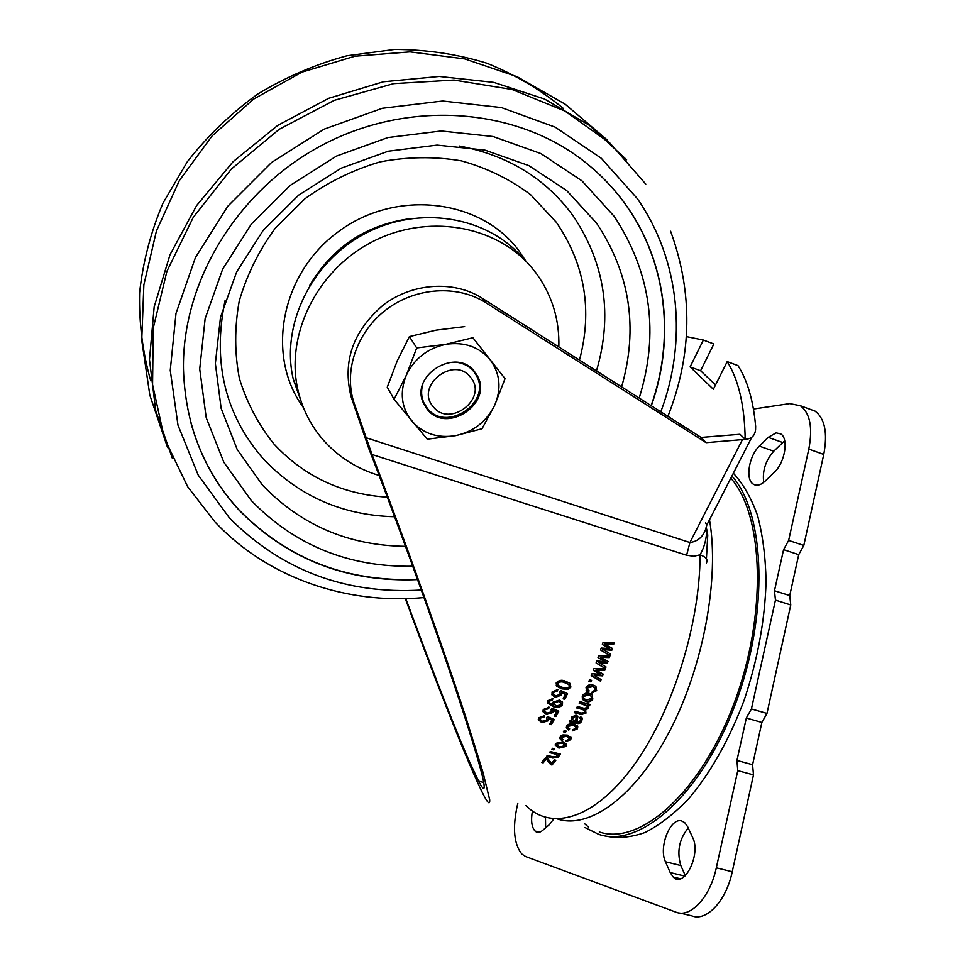 <?xml version="1.0" encoding="UTF-8"?>
<svg xmlns="http://www.w3.org/2000/svg" width="965" height="965" viewBox="0 0 965 965"><rect width="100%" height="100%" fill="white"/><g stroke="black" fill="none" stroke-linecap="round" stroke-linejoin="round"><path stroke-width="1.45" d="M774.304 472.307C784.967 462.718 788.948 438.424 780.697 433.888L776.113 432.875L768.188 437.35L759.346 446.132C749.033 455.733 745.125 479.267 753.134 484.08C756.608 486.276 760.661 485.262 765.269 481.016L774.304 472.307M687.659 826.764L684.752 822.675L681.76 821.01C670.47 816.921 658.359 847.33 665.464 861.769L670.192 872.565L673.22 877.04C684.197 888.874 701.374 854.001 692.605 837.403L687.659 826.764M532.427 811.022C530.774 820.419 531.631 827.089 534.996 831.022C537.179 833.012 539.7 832.819 542.583 830.455L549.411 824.617L553.813 818.887M605.007 835.931C617.419 838.694 630.748 837.548 644.994 832.518C659.553 825.159 674.125 813.893 688.696 798.731C710.614 772.76 729.07 740.01 744.051 700.469C757.609 660.024 764.956 620.35 766.065 581.437C765.559 556.926 762.724 534.948 757.561 515.503C751.216 497.904 743.147 483.815 733.352 473.224M584.971 827.524L598.746 834.375C639.578 848.645 701.181 795.317 735.113 704.776C769.334 614.44 765.317 512.885 731.904 476.034M557.71 819.068C589.615 829.454 635.477 796.668 669.517 731.41C703.582 666.308 719.673 577.914 709.492 519.797M599.301 831.963C639.65 845.919 700.385 793.206 733.834 703.955C767.573 614.886 763.701 514.719 730.807 478.194M584.802 823.893L588.409 827.017M517.819 803.495L517.18 806.137C512.463 828.344 514.019 844.327 521.86 854.073L525.684 856.57L675.91 912.142C690.421 918.342 710.18 897.233 716.307 867.837L737.779 770.637L736.946 760.432L746.331 718.008L751.409 708.949L775.45 600.121L774.485 590.725L783.568 549.664L788.646 540.412L808.815 449.111C812.88 427.604 810.081 413.153 800.419 405.758L789.72 403.611L753.46 409.039M763.725 482.379C762.229 470.98 765.571 460.582 773.749 451.21L784.702 440.716M685.343 875.677L680.808 865.533C676.718 851.637 679.191 839.128 688.226 827.994M545.635 827.837L545.478 817.367M808.947 408.883L815.075 411.126C824.882 418.557 827.777 432.995 823.76 454.443L803.809 545.442L798.718 554.658L789.732 595.574L790.757 604.958L766.97 713.412L761.868 722.435L752.579 764.714L753.484 774.895L732.242 871.757C726.175 901.057 706.308 922.033 691.603 915.797L679.686 913.023M737.779 770.637L753.484 774.895M736.946 760.432L752.579 764.714M746.331 718.008L761.868 722.435M751.409 708.949L766.97 713.412M775.45 600.121L790.757 604.958M774.485 590.725L789.732 595.574M783.568 549.664L798.718 554.658M788.646 540.412L803.809 545.442M417.58 579.603C347.123 582.522 287.679 559.423 239.224 510.292C203.82 471.764 185.22 424.721 183.459 369.161C181.975 281.925 237.185 189.852 322.672 144.871C408.147 99.829 513.066 107.465 581.28 159.189C599.289 172.832 614.584 188.682 627.166 206.739C667.466 264.35 674.849 339.813 651.315 405.77M379.124 475.468C356.954 468.809 338.317 456.976 323.215 439.956C310.814 425.661 302.407 409.088 297.98 390.222C285.17 335.772 316.098 271.262 371.272 242.348C426.301 213.132 495.395 224.809 531.184 266.991L536.19 273.24C552.052 295.145 559.604 319.717 558.844 346.954M584.32 161.529C600.954 174.617 615.175 189.635 626.985 206.582C667.285 264.205 674.656 339.68 651.11 405.638M417.495 579.35C347.05 582.281 287.606 559.181 239.163 510.051C215.786 484.816 199.49 455.01 190.298 420.607M302.069 404.07L293.276 379.221C280.598 325.482 310.959 261.937 365.216 233.518C419.341 204.785 487.361 216.365 522.716 257.993M433.152 406.603C449.666 428.508 488.604 398.243 470.606 377.399C454.213 354.951 414.6 385.928 433.152 406.603M456.288 362.225C463.586 363.154 469.448 366.302 473.851 371.67L475.962 374.806C492.91 401.838 446.252 433.575 427.169 408.074L423.707 402.441C421.223 396.639 420.945 390.523 422.851 384.118M474.756 371.923C456.638 346.447 409.45 375.409 423.551 403.31L427.097 409.088C446.59 435.119 494.225 402.682 476.891 375.096L474.756 371.923M472.898 337.726L505.045 378.654L494.611 405.421L482.03 428.737L455.745 435.625L427.254 439.196L394.082 399.341L406.277 375.337L416.711 347.943L445.914 344.312L472.898 337.726L505.045 378.654M464.647 326.604L436.096 330.151L409.401 336.592L416.711 347.943M409.401 336.592L397.375 360.512L387.255 387.194L394.082 399.341M494.611 405.421C501.631 388.835 500.172 373.648 490.22 359.861C479.171 346.809 464.394 341.622 445.914 344.312C427.531 348.317 414.323 358.654 406.277 375.337C399.51 392.369 401.331 407.616 411.741 421.066C423.092 433.659 437.76 438.508 455.745 435.625C473.574 431.644 486.529 421.572 494.611 405.421M405.312 598.638C446.518 710.373 472.548 773.616 483.549 794.943C487.868 803.314 489.931 804.979 489.725 799.925L482.995 772.314L465.347 715.692C437.796 631.496 396.181 517.119 372.007 454.503L686.598 555.237L693.69 556.25L700.071 554.827C704.607 546.709 706.79 538.084 706.645 528.965L705.898 527.952M405.807 598.626C436.469 681.157 457.844 735.812 469.943 762.615L478.616 781.168C483.875 791.24 486.288 792.265 482.005 774.557C478.121 759.407 470.305 733.702 459.075 699.48C431.053 614.621 390.777 504.888 368.895 448.834L351.127 396.796C342.249 361.501 353.033 330.85 383.491 304.856C412.682 282.733 454.057 280.188 482.211 298.221L701.097 437.435L739.938 434.286L745.185 439.208C744.606 405.65 738.611 379.776 727.2 361.61L713.364 389.269L690.108 366.905L703.364 340.054L686.332 336.592M372.007 454.503L353.769 402.055C343.637 370.512 356.941 331.707 386.422 309.488C415.855 287.196 457.543 284.615 485.878 302.745L706.091 442.67L745.101 439.377M544.103 716.983L540.207 718.189L539.978 719.215L542.451 721.301L546.89 720.035L546.504 717.827L547.469 716.549L554.236 719.54L551.292 724.643L549.628 724.184L551.932 720.204L548.675 718.768L548.156 720.807L541.775 722.628L538.277 719.564L538.699 717.791L544.67 715.596L544.103 716.983L543.765 716.163L539.881 717.345L539.942 719.118M548.651 708.636L544.767 709.902L544.586 711.145L547.046 713.123L551.461 711.772L551.051 709.492L552.004 708.153L558.783 711.205L555.912 716.525L554.248 716.066L556.503 711.917L553.235 710.445L552.74 712.568L546.383 714.51L542.897 711.591L543.271 709.516L549.194 707.188L548.651 708.636L548.277 707.864L544.417 709.118L544.525 711.012M552.426 699.987L549.266 701.229L549.169 702.689L553.162 705.222L553.029 702.182L559.398 700.071L562.523 702.279L562.45 704.92C559.953 707.562 556.998 708.177 553.584 706.79L547.638 703.123L547.831 700.687L552.957 698.491L552.426 699.987L552.028 699.275L548.868 700.506L549.109 702.484M557.372 691.012L553.548 692.412L553.657 694.354L555.9 695.813L560.255 694.318L559.784 691.893L560.689 690.457L567.517 693.618L564.815 699.311L563.138 698.853L565.261 694.402L561.968 692.882L561.546 695.138L555.285 697.285L552.04 694.993L552.052 692.001L557.867 689.468L557.372 691.012L556.938 690.361L553.126 691.748L553.5 694.028M570.906 687.092L568.192 689.336L561.811 688.877L556.624 686.224L556.178 682.943C558.747 680.18 561.763 679.565 565.261 681.121L569.857 683.232L570.906 687.092L570.448 686.489L567.746 688.721L561.377 688.25L556.202 685.633M545.273 760.287L543.162 762.857L541.703 762.471L545.768 757.453L547.227 757.839L551.606 763.351L554.405 759.877L555.864 760.263L551.992 765.004L550.75 764.69L546.25 759.069L545.273 760.287M557.251 756.512L557.541 755.86L555.08 754.039L549.495 752.567L550.303 751.482L560.532 754.172L559.821 755.125L558.361 754.739L558.542 757.115L552.824 758.068L546.576 756.415L547.384 755.378L553.596 757.006L557.251 756.512M554.622 748.816L553.826 749.938L551.811 749.407L552.607 748.285L554.622 748.816M566.274 746.403L558.94 748.116L555.152 744.932L555.659 743.581L563.102 741.82L566.793 744.98L566.274 746.403L566.009 745.438L558.687 747.139L555.14 745.064M562.028 740.831L559.628 738.237L560.774 736.03L562.86 734.932L567.42 735.101L571.171 738.165L570.677 739.745L565.611 741.602L569.483 738.478L566.672 736.343L561.546 737.248L561.304 738.032L563.005 739.673L562.028 740.831L559.64 738.346M566.226 731.096L565.454 732.363L563.427 731.82L564.199 730.553L566.226 731.096M568.747 730.107L566.322 727.622L566.732 725.921C568.687 723.654 571.123 723.002 574.018 723.955L577.782 726.874L577.36 728.84L572.317 730.879L572.908 729.54L575.888 728.442L576.117 727.333L573.294 725.294L568.204 726.319L567.975 727.26L569.688 728.865L568.747 730.107L566.346 727.731M571.678 717.091L576.045 715.149L577.854 716.693L576.889 721.844L578.904 721.977L580.339 720.566L580.725 718.961L579.676 717.924L580.592 716.597L582.305 718.31L581.702 721.157C580.387 723.388 578.53 724.064 576.129 723.183L569.338 721.724L570.086 720.385L571.69 720.433L571.678 717.091M587.118 707.574L587.142 706.018L579.096 703.063L579.796 701.615L590.097 704.474L589.482 705.741L588.035 705.343L588.445 708.286L585.526 710.095L586.008 713.075L581.28 714.595L574.247 712.665L574.971 711.265L581.461 713.051L584.706 712.351L584.79 710.928L582.679 709.565L576.684 707.912L577.408 706.476L584.102 708.334L587.118 707.574M592.932 698.937C591.147 701.543 588.783 702.375 585.851 701.434L582.438 699.444L582.257 695.958C584.09 693.292 586.479 692.46 589.434 693.449L592.389 694.993L592.474 698.298C590.689 700.88 588.336 701.712 585.405 700.771L582.209 699.046M588.3 692.279L586.72 691.278L586.044 687.538C587.818 684.897 590.17 684.076 593.089 685.102L595.321 686.055L596.708 690.578L591.883 693.075L592.365 691.519L595.236 690.168L594.404 687.49L592.474 686.646L587.516 687.949L588.023 690.156L589.157 690.819L588.3 692.279L586.153 690.578M591.569 680.361L590.918 681.905L588.891 681.338L589.531 679.782L591.569 680.361M598.674 674.149L600.556 674.33L593.282 670.398L593.957 668.624L605.332 668.781L604.717 670.41L595.839 670.132L603.282 674.149L602.606 675.886L594.03 675.307L601.135 679.565L600.483 681.157L591.219 675.633L591.967 673.751L598.674 674.149M603.439 661.423L605.308 661.592L597.998 657.611L598.626 655.79L609.916 655.923L609.349 657.587L600.532 657.322L608.022 661.399L607.383 663.172L598.855 662.617L606.008 666.948L605.405 668.588L596.081 662.955L596.78 661.025L603.439 661.423M607.866 648.432L609.723 648.613L602.365 644.572L602.944 642.726L614.138 642.847L613.619 644.536L604.874 644.282L612.401 648.408L611.81 650.217L603.33 649.65L610.543 654.053L609.989 655.718L600.592 650L601.243 648.046L607.866 648.432M715.523 384.963L700.59 370.741L713.871 343.974L703.364 340.054M745.185 439.208C751.337 439.063 754.799 435.927 755.571 429.823L755.643 426.325C753.339 400.668 747.453 380.427 737.996 365.614L727.2 361.61M701.097 437.435L706.091 442.67M700.59 370.741L690.108 366.905M751.699 437.398L706.814 525.044C704.559 535.479 698.925 541.293 689.927 542.511L742.411 439.702M706.38 563.017C708.201 559.748 706.091 557.01 700.071 554.827C700.047 624.584 672.014 713.316 633.233 766.15C594.404 819.213 551.353 831.287 525.901 805.51M613.463 642.835L613.016 644.282L604.271 644.005L611.798 648.118L611.219 649.915L602.751 649.349L610.543 654.053M609.964 653.727L609.41 655.368M611.798 648.118L612.401 648.408M604.271 644.005L604.874 644.282M613.016 644.282L613.619 644.536M598.01 657.551L605.308 661.592M605.441 666.598L605.405 668.588M604.85 668.154L596.105 662.895M607.431 661.073L606.816 662.786L598.855 662.617M609.229 655.91L608.77 657.237L600.532 657.322M593.33 670.265L600.556 674.33M600.556 679.215L600.483 681.157M599.977 680.651L591.292 675.476M602.691 673.823L602.076 675.404L594.03 675.307M604.621 668.769L604.174 669.975L595.839 670.132M590.918 680.18L590.918 681.905M590.423 681.374L589.036 680.976M595.96 686.537L596.225 689.999L592.052 692.52M594.633 687.659L591.979 686.079L587.034 687.37L587.54 689.565M588.517 690.506L587.83 691.676M585.851 701.434L585.405 700.771M592.401 695.017L592.474 698.298M590.918 695.934L588.3 694.318L583.258 695.765L583.716 698.117M583.258 695.765L583.97 698.539L586.443 699.939L591.485 698.491L591.099 696.175L588.759 694.945L583.716 696.404M588.3 694.318L588.759 694.945M586.853 705.644L579.338 702.568M584.645 710.662L582.679 709.565M582.257 708.841L576.961 707.381M585.731 710.349L585.598 712.339L580.894 713.847L581.28 714.595M580.894 713.847L574.537 712.098M585.598 712.339L586.008 713.075M588.119 705.439L588.011 707.574L585.116 709.372L585.526 710.095M588.011 707.574L588.445 708.286M589.422 704.281L589.048 705.053L587.601 704.655L588.035 705.343M589.048 705.053L589.482 705.741M577.492 716.03L576.889 721.844M577.492 719.215L577.118 718.43M580.58 718.648L579.917 717.574M581.943 717.622L581.328 720.373C580.013 722.58 578.168 723.255 575.767 722.375L569.784 720.915M581.702 721.157L581.328 720.373M576.093 717.007L574.995 715.777L572.595 717.043L572.571 719.468M574.995 715.777L575.381 716.549L572.969 717.827L572.667 719.661L575.417 721.446L576.238 717.297L575.381 716.549M572.595 717.043L572.969 717.827M577.408 725.921L577.01 727.996L572.667 730.083M577.36 728.84L577.01 727.996M575.84 726.669L572.945 724.462L567.854 725.475L567.89 727.031M573.294 725.294L572.945 724.462M568.204 726.319L567.854 725.475M568.964 728.515L568.409 729.238M565.49 730.903L565.454 732.363M565.14 731.482L563.85 731.132M570.858 737.115L570.387 738.828L566.021 740.746M570.677 739.745L570.387 738.828M569.229 737.73L566.359 735.451L561.256 736.343L561.208 737.73M566.672 736.343L566.359 735.451M561.546 737.248L561.256 736.343M558.94 748.116L558.687 747.139M566.515 743.858L566.009 745.438M564.887 744.461L562.04 742.061L556.841 743.038L556.793 744.522M556.841 743.038L556.841 744.703L559.64 746.946L564.827 745.981L565.104 745.221L562.318 743.014L557.107 744.003M562.04 742.061L562.318 743.014M553.826 748.611L553.826 749.938M553.584 748.949L552.366 748.623M557.408 755.233L554.863 753.026L550.098 751.759M558.747 755.197L558.325 756.077L552.631 757.018L547.203 755.595M558.325 756.077L558.542 757.115M559.712 753.967L558.144 753.725L558.361 754.739M559.604 754.111L559.821 755.125M555.008 760.034L551.823 763.93L550.581 763.605L546.057 758.02L542.993 761.771L543.162 762.857M546.057 758.02L546.25 759.069M546.745 758.912L546.926 759.974M550.581 763.605L550.75 764.69M551.823 763.93L551.992 765.004M568.192 689.336L567.746 688.721M561.811 688.877L561.377 688.25M570.291 683.63L570.448 686.489M568.88 684.535L564.139 682.062C561.558 680.832 559.242 681.085 557.203 682.81L557.746 684.897M557.203 682.81L558.108 685.391L562.499 687.382C565.092 688.612 567.408 688.359 569.447 686.61L568.795 684.462L564.597 682.653C562.016 681.411 559.7 681.664 557.661 683.413M553.548 692.412L553.126 691.748M566.901 693.34L564.392 698.624L563.379 698.346M564.815 699.311L564.392 698.624M565.261 694.402L561.546 692.231L561.123 694.474L554.875 696.597L551.908 694.74M561.968 692.882L561.546 692.231M561.546 695.138L561.123 694.474M555.285 697.285L554.875 696.597M557.263 689.372L556.938 690.361M549.266 701.229L548.868 700.506M553.512 705.319L552.885 704.293M562.185 701.724L562.052 704.197C559.567 706.814 556.612 707.429 553.21 706.042L547.613 703.063M562.45 704.92L562.052 704.197M553.584 706.79L553.21 706.042M552.33 698.419L552.028 699.275M560.665 702.773L558.18 700.771L553.97 702.182L554.091 704.04M558.18 700.771L558.578 701.483L554.368 702.906L554.272 704.378L556.479 705.982L560.858 704.727L560.87 703.159L558.578 701.483M553.97 702.182L554.368 702.906M544.767 709.902L544.417 709.118M558.156 710.928L555.563 715.716L554.586 715.451M555.912 716.525L555.563 715.716M556.503 711.917L552.861 709.673L552.378 711.772L546.045 713.702L542.909 711.639M553.235 710.445L552.861 709.673M552.74 712.568L552.378 711.772M546.383 714.51L546.045 713.702M548.578 707.092L548.277 707.864M540.207 718.189L539.881 717.345M553.584 719.251L550.979 723.774L550.026 723.521M551.292 724.643L550.979 723.774M551.932 720.204L548.337 717.936L547.831 719.962L541.462 721.772L538.289 719.661M548.675 718.768L548.337 717.936M548.156 720.807L547.831 719.962M541.775 722.628L541.462 721.772M544.043 715.487L543.765 716.163M716.307 867.837L732.242 871.757M823.76 454.443L808.815 449.111M670.192 872.565L684.861 876.124M665.464 861.769L680.808 865.533M768.188 437.35L782.651 442.501M759.346 446.132L773.749 451.21M660.808 411.802C687.237 341.743 680.385 260.647 637.407 198.718L601.279 158.26L555.213 127.163L501.366 107.561L442.621 101.011L382.333 108.273L324.119 129.153L271.551 162.494L227.812 206.233L195.412 257.607L175.992 313.42L170.25 370.343L177.994 425.203L198.247 475.178L229.441 517.952C281.78 570.484 345.735 594.512 421.319 590.025M150.745 380.813C142.663 352.551 138.948 323.239 139.599 292.853C142.868 262.311 150.661 232.396 162.989 203.096L187.331 161.734C207.391 136.077 230.756 113.581 257.45 94.244C285.616 77.128 315.446 64.293 346.942 55.765L394.649 49.42C426.554 49.517 457.265 54.112 486.794 63.183C515.141 74.655 540.75 89.817 563.632 108.647M214.833 521.763L187.608 486.613L164.376 438.279L152.567 384.625L153.254 328.04L166.921 271.274L193.302 217.282L231.359 169.044L279.211 129.298L334.324 100.3L393.684 83.629L454.008 80.047L512.077 89.48L564.935 111.059L610.133 143.266L645.778 184.122M626.611 159.78L589.374 125.317L544.549 99.033L493.827 82.387L439.292 76.452L383.382 81.772L328.667 98.309L277.763 125.378L233.072 161.71L196.643 205.533L170.021 254.7L154.171 306.87L149.478 359.656L155.751 410.776L172.313 458.218M621.617 386.881C638.408 328.16 630.085 273.614 596.647 223.241L566.672 190.539L528.796 165.606L484.84 150.082L437.109 145.1L388.292 151.191L341.212 168.175L298.668 195.123L263.156 230.418L236.654 271.925L220.503 317.147L215.364 363.479L221.154 408.376L237.209 449.509L262.347 484.961C300.851 525.165 348.582 545.623 405.541 546.335M412.767 566.238C348.763 567.299 294.94 545.406 251.298 500.558L223.856 462.271L206.221 417.724L199.719 368.992L205.147 318.583L222.601 269.295L251.407 224.001L290.115 185.461L336.532 156.053L387.906 137.549L441.15 130.975L493.127 136.523L540.895 153.58L581.955 180.841L614.319 216.498C651.073 272.793 659.372 333.311 639.204 398.062M394.637 516.745C342.298 515.37 298.511 496.046 263.276 458.785C225.074 414.902 212.336 362.189 225.05 300.682M459.388 146.029C507.94 155.281 545.84 178.525 573.089 215.786C605.031 263.517 612.823 315.217 596.479 370.886M579.482 360.078C592.691 310.32 584.971 264.398 556.347 222.312L530.666 194.737C510.123 179.297 486.999 167.994 461.294 160.829C434.648 156.354 407.592 156.704 380.114 161.879C353.094 169.828 328.052 182.096 305 198.706L275.206 228.283C258.716 250.924 246.714 275.23 239.199 301.225C234.483 327.521 234.543 353.262 239.392 378.461C246.871 402.731 258.367 424.564 273.891 443.948C304.204 476.517 342.02 494.273 387.339 497.192M411.862 218.416C366.724 224.266 332.587 246.763 309.427 285.905M303.384 407.519C265.556 356.411 280.345 273.541 338.848 231.335C396.844 188.428 481.68 199.272 519.351 251.334L526.07 261.431M365.916 437.676L689.927 542.511L686.598 555.237M482.211 298.221L485.878 302.745M351.622 398.316L354.264 403.575M706.645 528.965L707.755 535.032L706.416 558.819M606.237 645.066L606.84 645.332M606.647 644.077L607.25 644.355M584.006 703.859L584.44 704.547M576.129 723.183L575.767 722.375M573.825 722.556L573.463 721.748M554.863 753.026L555.08 754.039M552.631 757.018L552.824 758.068M800.419 405.758L815.075 411.126M534.996 831.022L539.652 832.168M673.22 877.04L680.361 878.765M753.134 484.08L756.451 485.226M215.738 522.728C268.487 578.385 347.123 604.862 423.997 597.552M667.925 416.337C692.195 354.686 693.087 292.998 670.615 231.25M167.572 447.555L149.816 395.107L141.734 340.283L143.857 284.904L156.439 230.924L179.394 180.503L212.155 135.848L253.566 99.118L301.9 72.158L354.879 56.211L410.004 51.869L464.853 58.937L517.18 76.73L565.14 104.172L607.202 139.949M297.98 390.222L293.276 379.221M423.707 402.441L422.477 400.403M476.891 375.096L474.068 371.103M483.803 782.47L478.616 781.168M351.127 396.796L353.769 402.055M706.814 525.032L705.536 522.813M586.25 690.675L586.72 691.278M590.64 695.548L591.099 696.175M587.142 706.018L586.708 705.331M581.992 717.695L582.305 718.31M572.293 718.853L572.667 719.661M577.432 726.042L577.782 726.874M567.637 726.404L567.975 727.248M570.858 737.26L571.171 738.165M561.015 737.103L561.304 738.032M566.793 744.98L566.515 744.039M556.588 743.738L556.841 744.703M558.964 756.186L558.759 755.233M553.235 693.666L553.657 694.354M548.783 701.953L549.169 702.689M553.874 703.642L554.272 704.378M544.224 710.349L544.586 711.145M539.652 718.37L539.978 719.215"/></g></svg>
